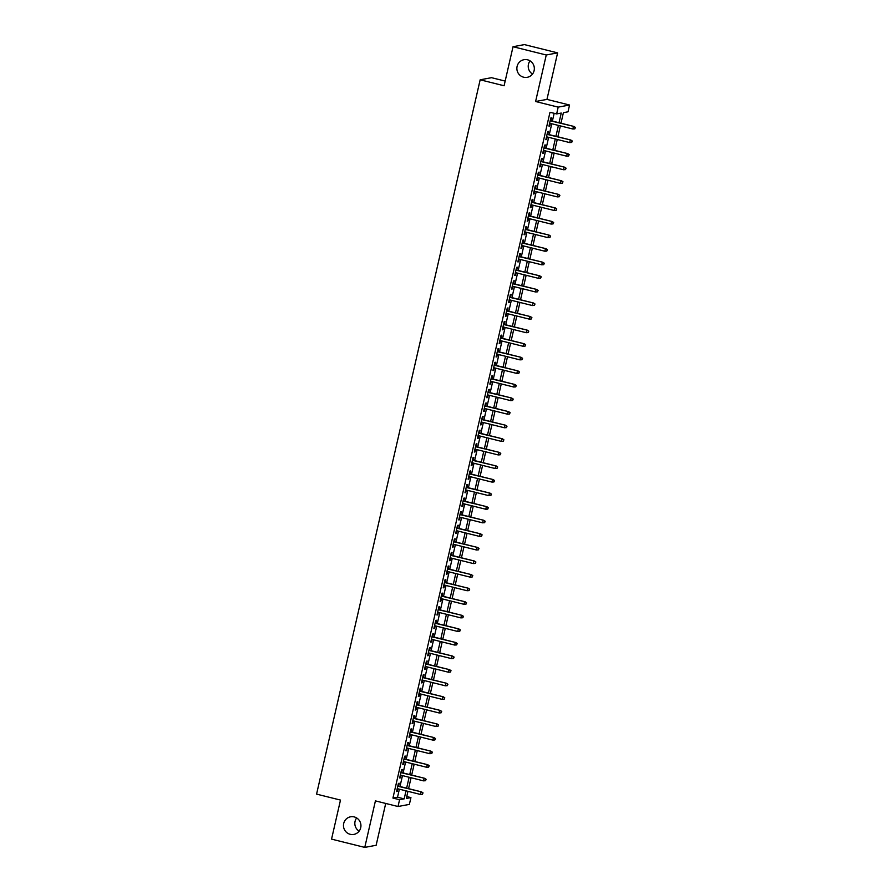 <?xml version="1.0" encoding="UTF-8"?>
<svg xmlns="http://www.w3.org/2000/svg" width="892" height="892" viewBox="0 0 892 892"><rect width="100%" height="100%" fill="white"/><g stroke="black" fill="none" stroke-linecap="round" stroke-linejoin="round"><path stroke-width="1.34" d="M354.191 816.916A8.953 8.73 79.4 0 1 353.845 834.41A8.953 8.73 79.4 0 1 343.465 825.345A8.953 8.73 79.4 0 1 354.191 816.916M527.596 59.82A8.953 8.73 79.4 0 1 527.239 77.314A8.953 8.73 79.4 0 1 516.869 68.249A8.953 8.73 79.4 0 1 527.596 59.82M359.108 831.143A8.953 8.73 79.4 0 1 356.655 817.953M532.513 74.047A8.953 8.73 79.4 0 1 530.049 60.857M406.763 796.567L410.933 797.604L409.372 804.394L398.01 806.513L399.571 799.723L404.176 798.864L406.016 790.836M505.162 81.083L491.525 77.682L480.164 79.801L316.571 794.125L340.488 800.079L331.545 839.127L364.772 847.4L376.134 845.282L385.712 803.447M480.164 79.801L504.091 85.766L513.034 46.718L524.396 44.6L557.611 52.873L546.261 54.992L535.601 101.51L558.191 107.129L569.553 105.022L568.003 111.812L563.398 112.671L560.979 123.219M535.601 101.51L546.963 99.391L557.611 52.873M546.963 99.391L569.553 105.022M513.034 46.718L546.261 54.992M398.523 786.153L399.181 783.254L398.412 783.399L396.55 791.55L397.319 791.405L397.91 788.818M401.634 772.572L402.292 769.673L401.523 769.818L399.661 777.969L400.43 777.824L401.021 775.237M404.745 758.992L405.403 756.093L404.633 756.238L402.771 764.388L403.541 764.243L404.132 761.657M407.856 745.411L408.514 742.512L407.744 742.657L405.882 750.808L406.652 750.663L407.243 748.076M410.967 731.83L411.625 728.931L410.855 729.076L408.993 737.227L409.762 737.082L410.353 734.495M414.078 718.25L414.735 715.351L413.966 715.495L412.104 723.646L412.873 723.501L413.464 720.926M417.188 704.669L417.846 701.77L417.077 701.915L415.215 710.065L415.984 709.921L416.575 707.345M420.288 691.088L420.957 688.189L420.188 688.334L418.326 696.485L419.095 696.34L419.686 693.764M423.399 677.507L424.068 674.608L423.299 674.753L421.437 682.904L422.206 682.759L422.797 680.183M426.51 663.927L427.179 661.028L426.409 661.173L424.547 669.323L425.317 669.178L425.897 666.603M429.621 650.346L430.29 647.447L429.52 647.592L427.658 655.743L428.416 655.598L429.007 653.022M432.732 636.765L433.4 633.866L432.631 634.011L430.769 642.162L431.527 642.017L432.118 639.441M435.842 623.185L436.511 620.286L435.742 620.431L433.88 628.581L434.638 628.436L435.229 625.861M438.953 609.604L439.622 606.705L438.853 606.85L436.98 615.001L437.749 614.856L438.34 612.28M442.064 596.023L442.733 593.135L441.964 593.269L440.09 601.42L440.86 601.275L441.451 598.699M445.175 582.443L445.844 579.555L445.075 579.688L443.201 587.839L443.971 587.694L444.562 585.119M448.286 568.862L448.955 565.974L448.185 566.108L446.312 574.258L447.082 574.113L447.673 571.538M451.397 555.281L452.054 552.393L451.296 552.527L449.423 560.678L450.192 560.533L450.783 557.957M454.507 541.7L455.165 538.813L454.407 538.958L452.534 547.097L453.303 546.952L453.894 544.376M457.618 528.12L458.276 525.232L457.518 525.377L455.645 533.516L456.414 533.383L457.005 530.796M460.729 514.55L461.387 511.651L460.618 511.796L458.756 519.936L459.525 519.802L460.116 517.215M463.84 500.969L464.498 498.07L463.728 498.215L461.866 506.355L462.636 506.221L463.227 503.634M466.951 487.389L467.609 484.49L466.839 484.635L464.977 492.774L465.747 492.64L466.338 490.054M470.062 473.808L470.72 470.909L469.95 471.054L468.088 479.205L468.858 479.06L469.448 476.473M473.173 460.227L473.83 457.328L473.061 457.473L471.199 465.624L471.968 465.479L472.559 462.892M476.283 446.647L476.941 443.748L476.172 443.893L474.31 452.043L475.079 451.898L475.67 449.312M479.394 433.066L480.052 430.167L479.283 430.312L477.421 438.463L478.19 438.318L478.781 435.731M482.494 419.485L483.163 416.586L482.394 416.731L480.532 424.882L481.301 424.737L481.892 422.15M485.605 405.905L486.274 403.006L485.504 403.151L483.642 411.301L484.412 411.156L485.003 408.581M488.716 392.324L489.385 389.425L488.615 389.57L486.753 397.72L487.511 397.576L488.102 395M491.827 378.743L492.495 375.844L491.726 375.989L489.864 384.14L490.622 383.995L491.213 381.419M494.937 365.163L495.606 362.263L494.837 362.408L492.975 370.559L493.733 370.414L494.324 367.838M498.048 351.582L498.717 348.683L497.948 348.828L496.075 356.978L496.844 356.833L497.435 354.258M501.159 338.001L501.828 335.102L501.059 335.247L499.185 343.398L499.955 343.253L500.546 340.677M504.27 324.42L504.939 321.521L504.17 321.666L502.296 329.817L503.066 329.672L503.657 327.096M507.381 310.84L508.05 307.941L507.28 308.086L505.407 316.236L506.177 316.091L506.767 313.516M510.492 297.259L511.161 294.36L510.391 294.505L508.518 302.656L509.287 302.511L509.878 299.935M513.602 283.678L514.26 280.79L513.502 280.924L511.629 289.075L512.398 288.93L512.989 286.354M516.713 270.098L517.371 267.21L516.613 267.344L514.74 275.494L515.509 275.349L516.1 272.774M519.824 256.517L520.482 253.629L519.724 253.763L517.851 261.913L518.62 261.769L519.211 259.193M522.935 242.936L523.593 240.048L522.823 240.182L520.961 248.333L521.731 248.188L522.322 245.612M526.046 229.355L526.704 226.468L525.934 226.613L524.072 234.752L524.842 234.607L525.433 232.031M529.157 215.775L529.815 212.887L529.045 213.032L527.183 221.171L527.952 221.026L528.543 218.451M532.268 202.205L532.925 199.306L532.156 199.451L530.294 207.591L531.063 207.457L531.654 204.87M535.378 188.625L536.036 185.726L535.267 185.87L533.405 194.01L534.174 193.876L534.765 191.289M538.489 175.044L539.147 172.145L538.378 172.29L536.516 180.429L537.285 180.295L537.876 177.709M541.6 161.463L542.258 158.564L541.489 158.709L539.627 166.86L540.396 166.715L540.987 164.128M544.7 147.882L545.369 144.983L544.599 145.128L542.737 153.279L543.507 153.134L544.098 150.547M547.811 134.302L548.48 131.403L547.71 131.548L545.848 139.698L546.618 139.553L547.209 136.967M559.028 122.739L561.246 113.061L556.641 113.92L549.996 112.269L392.926 798.072L397.531 797.214L399.371 789.186M399.984 786.51L402.482 775.605M403.095 772.929L405.592 762.024M406.206 759.348L408.703 748.444M409.317 745.768L411.814 734.863M412.427 732.187L414.925 721.282M415.538 718.606L418.036 707.702M418.638 705.037L421.147 694.121M421.749 691.456L424.246 680.54M424.86 677.875L427.357 666.96M427.97 664.295L430.468 653.379M431.081 650.714L433.579 639.798M434.192 637.133L436.69 626.217M437.303 623.553L439.801 612.637M440.414 609.972L442.911 599.067M443.525 596.391L446.022 585.486M446.636 582.811L449.133 571.906M449.746 569.23L452.244 558.325M452.857 555.649L455.355 544.744M455.968 542.068L458.466 531.164M459.079 528.488L461.577 517.583M462.19 514.907L464.687 504.002M465.301 501.326L467.798 490.422M468.412 487.746L470.909 476.841M471.522 474.165L474.02 463.26M474.633 460.584L477.131 449.68M477.733 447.003L480.242 436.099M480.844 433.423L483.353 422.518M483.955 419.842L486.452 408.937M487.065 406.261L489.563 395.357M490.176 392.692L492.674 381.776M493.287 379.111L495.785 368.195M496.398 365.53L498.896 354.615M499.509 351.95L502.006 341.034M502.62 338.369L505.117 327.453M505.731 324.788L508.228 313.873M508.841 311.208L511.339 300.292M511.952 297.627L514.45 286.722M515.063 284.046L517.561 273.142M518.174 270.466L520.672 259.561M521.285 256.885L523.782 245.98M524.396 243.304L526.893 232.399M527.507 229.723L530.004 218.819M530.617 216.143L533.115 205.238M533.728 202.562L536.226 191.657M536.839 188.981L539.337 178.077M539.939 175.401L542.447 164.496M543.05 161.82L545.547 150.915M546.16 148.239L548.658 137.335M549.271 134.659L551.769 123.754M552.382 121.078L554.166 113.306M550.922 120.721L551.591 117.822L550.821 117.967L548.959 126.118L549.717 125.973L550.308 123.386M398.01 806.513L375.421 800.882L364.772 847.4M392.926 798.072L399.571 799.723M556.641 113.92L558.191 107.129M407.956 791.327L406.328 798.463L410.933 797.604M560.366 125.895L557.868 136.799M557.255 139.475L554.757 150.38M554.144 153.056L551.646 163.961M551.033 166.637L548.535 177.541M547.922 180.217L545.425 191.122M544.811 193.798L542.314 204.703M541.7 207.379L539.203 218.284M538.59 220.96L536.092 231.864M535.479 234.54L532.981 245.445M532.368 248.121L529.87 259.026M529.257 261.702L526.759 272.606M526.146 275.282L523.649 286.187M523.047 288.852L520.538 299.768M519.936 302.433L517.427 313.348M516.825 316.013L514.327 326.929M513.714 329.594L511.216 340.51M510.603 343.175L508.106 354.091M507.492 356.755L504.995 367.671M504.381 370.336L501.884 381.252M501.271 383.917L498.773 394.822M498.16 397.498L495.662 408.402M495.049 411.078L492.551 421.983M491.938 424.659L489.44 435.564M488.827 438.24L486.33 449.144M485.716 451.82L483.219 462.725M482.605 465.401L480.108 476.306M479.495 478.982L476.997 489.886M476.384 492.562L473.886 503.467M473.273 506.143L470.775 517.048M470.162 519.724L467.664 530.628M467.051 533.304L464.554 544.209M463.94 546.885L461.443 557.79M460.841 560.466L458.332 571.371M457.73 574.047L455.232 584.951M454.619 587.627L452.121 598.532M451.508 601.197L449.01 612.113M448.397 614.778L445.9 625.693M445.286 628.358L442.789 639.274M442.176 641.939L439.678 652.855M439.065 655.52L436.567 666.436M435.954 669.1L433.456 680.016M432.843 682.681L430.345 693.597M429.732 696.262L427.235 707.166M426.621 709.842L424.124 720.747M423.51 723.423L421.013 734.328M420.4 737.004L417.902 747.909M417.289 750.585L414.791 761.489M414.178 764.165L411.68 775.07M411.067 777.746L408.569 788.651M406.629 788.171L409.127 777.255M409.74 774.591L412.238 763.675M412.851 761.01L415.349 750.105M415.962 747.429L418.459 736.524M419.073 733.848L421.57 722.944M422.172 720.268L424.681 709.363M425.283 706.687L427.781 695.782M428.394 693.106L430.892 682.202M431.505 679.526L434.003 668.621M434.616 665.945L437.113 655.04M437.727 652.364L440.224 641.459M440.838 638.784L443.335 627.879M443.948 625.203L446.446 614.298M447.059 611.622L449.557 600.717M450.17 598.041L452.668 587.137M453.281 584.461L455.779 573.556M456.392 570.88L458.889 559.975M459.503 557.299L462 546.395M462.613 543.73L465.111 532.814M465.724 530.149L468.222 519.233M468.835 516.568L471.333 505.652M471.946 502.988L474.444 492.072M475.057 489.407L477.555 478.491M478.168 475.826L480.665 464.91M481.267 462.246L483.776 451.33M484.378 448.665L486.876 437.76M487.489 435.084L489.987 424.179M490.6 421.503L493.098 410.599M493.711 407.923L496.208 397.018M496.822 394.342L499.319 383.437M499.933 380.761L502.43 369.857M503.043 367.181L505.541 356.276M506.154 353.6L508.652 342.695M509.265 340.019L511.763 329.115M512.376 326.439L514.874 315.534M515.487 312.858L517.984 301.953M518.598 299.277L521.095 288.372M521.708 285.696L524.206 274.792M524.819 272.116L527.317 261.211M527.93 258.535L530.428 247.63M531.041 244.954L533.539 234.05M534.152 231.374L536.649 220.469M537.263 217.804L539.76 206.888M540.374 204.223L542.871 193.308M543.473 190.643L545.982 179.727M546.584 177.062L549.082 166.146M549.695 163.481L552.193 152.565M552.806 149.901L555.303 138.985M555.917 136.32L558.414 125.404M397.531 797.214L404.176 798.864M549.026 125.794L549.717 125.973M545.915 139.375L546.618 139.553M542.804 152.956L543.507 153.134M539.693 166.536L540.396 166.715M536.583 180.117L537.285 180.295M533.472 193.698L534.174 193.876M530.361 207.279L531.063 207.457M527.25 220.859L527.952 221.026M524.15 234.44L524.842 234.607M521.039 248.021L521.731 248.188M517.929 261.601L518.62 261.769M514.818 275.182L515.509 275.349M511.707 288.763L512.398 288.93M508.596 302.343L509.287 302.511M505.485 315.924L506.177 316.091M502.374 329.505L503.066 329.672M499.264 343.085L499.955 343.253M496.153 356.666L496.844 356.833M493.042 370.236L493.733 370.414M489.931 383.816L490.622 383.995M486.82 397.397L487.511 397.576M483.709 410.978L484.412 411.156M480.598 424.559L481.301 424.737M477.488 438.139L478.19 438.318M474.377 451.72L475.079 451.898M471.266 465.301L471.968 465.479M468.155 478.881L468.858 479.06M465.055 492.462L465.747 492.64M461.945 506.043L462.636 506.221M458.834 519.623L459.525 519.802M455.723 533.204L456.414 533.383M452.612 546.785L453.303 546.952M449.501 560.366L450.192 560.533M446.39 573.946L447.082 574.113M443.279 587.527L443.971 587.694M440.169 601.108L440.86 601.275M437.058 614.688L437.749 614.856M433.947 628.269L434.638 628.436M430.836 641.85L431.527 642.017M427.725 655.43L428.416 655.598M424.614 669.011L425.317 669.178M421.503 682.581L422.206 682.759M418.393 696.161L419.095 696.34M415.282 709.742L415.984 709.921M412.171 723.323L412.873 723.501M409.06 736.904L409.762 737.082M405.949 750.484L406.652 750.663M402.85 764.065L403.541 764.243M399.739 777.646L400.43 777.824M396.628 791.226L397.319 791.405M575.128 127.511L574.816 128.872L575.429 127.456L573.4 126.552L572.842 129.006L549.617 123.219M550.174 120.777L573.946 126.452L550.23 120.543M575.429 127.456L573.946 126.452M572.842 129.006L574.816 128.872M572.017 141.092L571.705 142.441L572.318 141.036L570.289 140.133L569.732 142.586L546.506 136.799M547.064 134.357L570.847 140.033L547.119 134.123M572.318 141.036L570.847 140.033M569.732 142.586L571.705 142.441M568.906 154.673L568.594 156.022L569.207 154.617L567.178 153.714L566.621 156.167L543.395 150.38M543.953 147.938L567.736 153.614L544.009 147.704M569.207 154.617L567.736 153.614M566.621 156.167L568.594 156.022M565.796 168.254L565.483 169.603L566.097 168.187L564.067 167.295L563.51 169.748L540.284 163.961M540.842 161.519L564.625 167.194L540.898 161.285M566.097 168.187L564.625 167.194M563.51 169.748L565.483 169.603M562.685 181.834L562.373 183.183L562.986 181.767L560.957 180.875L560.399 183.328L537.174 177.541M537.742 175.088L561.514 180.775L537.787 174.865M562.986 181.767L561.514 180.775M560.399 183.328L562.373 183.183M559.574 195.415L559.262 196.764L559.886 195.348L557.846 194.456L557.288 196.898L534.063 191.122M534.631 188.669L558.403 194.356L534.676 188.446M559.886 195.348L558.403 194.356M557.288 196.898L559.262 196.764M556.463 208.984L556.151 210.345L556.775 208.929L554.735 208.037L554.177 210.479L530.952 204.703M531.52 202.25L555.292 207.936L531.565 202.027M556.775 208.929L555.292 207.936M554.177 210.479L556.151 210.345M553.352 222.565L553.04 223.925L553.664 222.509L551.624 221.617L551.066 224.059L527.841 218.284M528.41 215.831L552.181 221.517L528.454 215.608M553.664 222.509L552.181 221.517M551.066 224.059L553.04 223.925M550.241 236.146L549.929 237.506L550.554 236.09L548.513 235.198L547.956 237.64L524.741 231.864M525.299 229.411L549.071 235.098L525.343 229.188M550.554 236.09L549.071 235.098M547.956 237.64L549.929 237.506M547.13 249.727L546.818 251.087L547.443 249.671L545.402 248.779L544.845 251.221L521.63 245.445M522.188 242.992L545.96 248.678L522.233 242.769M547.443 249.671L545.96 248.678M544.845 251.221L546.818 251.087M544.02 263.307L543.707 264.668L544.332 263.251L542.291 262.36L541.734 264.801L518.52 259.014M519.077 256.573L542.849 262.259L519.133 256.35M544.332 263.251L542.849 262.259M541.734 264.801L543.707 264.668M540.909 276.888L540.597 278.248L541.221 276.832L539.181 275.94L538.623 278.382L515.409 272.595M515.966 270.153L539.738 275.84L516.022 269.93M541.221 276.832L539.738 275.84M538.623 278.382L540.597 278.248M537.798 290.469L537.486 291.829L538.11 290.413L536.081 289.521L535.512 291.963L512.298 286.176M512.855 283.734L536.627 289.421L512.911 283.511M538.11 290.413L536.627 289.421M535.512 291.963L537.486 291.829M534.687 304.049L534.375 305.41L534.999 303.994L532.97 303.102L532.401 305.543L509.187 299.757M509.745 297.315L533.516 303.001L509.8 297.092M534.999 303.994L533.516 303.001M532.401 305.543L534.375 305.41M531.576 317.63L531.275 318.99L531.888 317.574L529.859 316.682L529.29 319.124L506.076 313.337M506.634 310.895L530.405 316.582L506.689 310.672M531.888 317.574L530.405 316.582M529.29 319.124L531.275 318.99M528.465 331.211L528.164 332.571L528.778 331.155L526.748 330.263L526.18 332.705L502.965 326.918M503.523 324.476L527.295 330.163L503.579 324.253M528.778 331.155L527.295 330.163M526.18 332.705L528.164 332.571M525.366 344.791L525.053 346.152L525.667 344.736L523.637 343.844L523.08 346.286L499.855 340.499M500.412 338.057L524.184 343.743L500.468 337.834M525.667 344.736L524.184 343.743M523.08 346.286L525.053 346.152M522.255 358.372L521.943 359.732L522.556 358.316L520.527 357.424L519.969 359.866L496.744 354.079M497.301 351.638L521.073 357.313L497.357 351.415M522.556 358.316L521.073 357.313M519.969 359.866L521.943 359.732M519.144 371.953L518.832 373.313L519.445 371.897L517.416 371.005L516.858 373.447L493.633 367.66M494.19 365.218L517.962 370.894L494.246 364.984M519.445 371.897L517.962 370.894M516.858 373.447L518.832 373.313M516.033 385.534L515.721 386.894L516.334 385.478L514.305 384.586L513.747 387.028L490.522 381.241M491.079 378.799L514.851 384.474L491.135 378.565M516.334 385.478L514.851 384.474M513.747 387.028L515.721 386.894M512.922 399.114L512.61 400.475L513.223 399.058L511.194 398.167L510.637 400.608L487.411 394.822M487.969 392.38L511.752 398.055L488.024 392.145M513.223 399.058L511.752 398.055M510.637 400.608L512.61 400.475M509.811 412.695L509.499 414.055L510.113 412.639L508.083 411.747L507.526 414.189L484.3 408.402M484.858 405.96L508.641 411.636L484.913 405.726M510.113 412.639L508.641 411.636M507.526 414.189L509.499 414.055M506.701 426.276L506.388 427.636L507.002 426.22L504.972 425.328L504.415 427.77L481.189 421.983M481.747 419.541L505.53 425.216L481.803 419.307M507.002 426.22L505.53 425.216M504.415 427.77L506.388 427.636M503.59 439.856L503.278 441.217L503.891 439.801L501.862 438.897L501.304 441.35L478.079 435.564M478.647 433.122L502.419 438.797L478.692 432.888M503.891 439.801L502.419 438.797M501.304 441.35L503.278 441.217M500.479 453.437L500.167 454.786L500.78 453.381L498.751 452.478L498.193 454.931L474.968 449.144M475.536 446.702L499.308 452.378L475.581 446.468M500.78 453.381L499.308 452.378M498.193 454.931L500.167 454.786M497.368 467.018L497.056 468.367L497.68 466.962L495.64 466.059L495.082 468.512L471.857 462.725M472.425 460.283L496.197 465.958L472.47 460.049M497.68 466.962L496.197 465.958M495.082 468.512L497.056 468.367M494.257 480.598L493.945 481.948L494.569 480.532L492.529 479.64L491.971 482.093L468.746 476.306M469.315 473.864L493.086 479.539L469.359 473.63M494.569 480.532L493.086 479.539M491.971 482.093L493.945 481.948M491.146 494.179L490.834 495.528L491.459 494.112L489.418 493.22L488.861 495.673L465.635 489.886M466.204 487.433L489.976 493.12L466.248 487.21M491.459 494.112L489.976 493.12M488.861 495.673L490.834 495.528M488.035 507.76L487.723 509.109L488.348 507.693L486.307 506.801L485.75 509.243L462.535 503.467M463.093 501.014L486.865 506.701L463.138 500.791M488.348 507.693L486.865 506.701M485.75 509.243L487.723 509.109M484.925 521.329L484.612 522.69L485.237 521.274L483.196 520.382L482.639 522.823L459.425 517.048M459.982 514.595L483.754 520.281L460.027 514.372M485.237 521.274L483.754 520.281M482.639 522.823L484.612 522.69M481.814 534.91L481.502 536.27L482.126 534.854L480.086 533.962L479.528 536.404L456.314 530.628M456.871 528.175L480.643 533.862L456.927 527.952M482.126 534.854L480.643 533.862M479.528 536.404L481.502 536.27M478.703 548.491L478.391 549.851L479.015 548.435L476.986 547.543L476.417 549.985L453.203 544.209M453.76 541.756L477.532 547.443L453.816 541.533M479.015 548.435L477.532 547.443M476.417 549.985L478.391 549.851M475.592 562.072L475.28 563.432L475.904 562.016L473.875 561.124L473.306 563.566L450.092 557.79M450.65 555.337L474.421 561.023L450.705 555.114M475.904 562.016L474.421 561.023M473.306 563.566L475.28 563.432M472.481 575.652L472.18 577.013L472.793 575.596L470.764 574.704L470.195 577.146L446.981 571.359M447.539 568.918L471.31 574.604L447.594 568.695M472.793 575.596L471.31 574.604M470.195 577.146L472.18 577.013M469.37 589.233L469.069 590.593L469.683 589.177L467.653 588.285L467.085 590.727L443.87 584.94M444.428 582.498L468.2 588.185L444.484 582.275M469.683 589.177L468.2 588.185M467.085 590.727L469.069 590.593M466.271 602.814L465.958 604.174L466.572 602.758L464.542 601.866L463.974 604.308L440.76 598.521M441.317 596.079L465.089 601.766L441.373 595.856M466.572 602.758L465.089 601.766M463.974 604.308L465.958 604.174M463.16 616.394L462.848 617.755L463.461 616.339L461.432 615.447L460.874 617.888L437.649 612.102M438.206 609.66L461.978 615.346L438.262 609.437M463.461 616.339L461.978 615.346M460.874 617.888L462.848 617.755M460.049 629.975L459.737 631.335L460.35 629.919L458.321 629.027L457.763 631.469L434.538 625.682M435.095 623.24L458.867 628.927L435.151 623.017M460.35 629.919L458.867 628.927M457.763 631.469L459.737 631.335M456.938 643.556L456.626 644.916L457.239 643.5L455.21 642.608L454.652 645.05L431.427 639.263M431.984 636.821L455.756 642.508L432.04 636.598M457.239 643.5L455.756 642.508M454.652 645.05L456.626 644.916M453.827 657.136L453.515 658.497L454.128 657.081L452.099 656.189L451.542 658.631L428.316 652.844M428.874 650.402L452.645 656.088L428.929 650.179M454.128 657.081L452.645 656.088M451.542 658.631L453.515 658.497M450.716 670.717L450.404 672.077L451.017 670.661L448.988 669.769L448.431 672.211L425.205 666.424M425.763 663.982L449.546 669.658L425.818 663.759M451.017 670.661L449.546 669.658M448.431 672.211L450.404 672.077M447.606 684.298L447.293 685.658L447.907 684.242L445.877 683.35L445.32 685.792L422.094 680.005M422.652 677.563L446.435 683.239L422.708 677.329M447.907 684.242L446.435 683.239M445.32 685.792L447.293 685.658M444.495 697.878L444.183 699.239L444.796 697.823L442.767 696.931L442.209 699.373L418.984 693.586M419.541 691.144L443.324 696.819L419.597 690.91M444.796 697.823L443.324 696.819M442.209 699.373L444.183 699.239M441.384 711.459L441.072 712.819L441.685 711.403L439.656 710.511L439.098 712.953L415.873 707.166M416.441 704.725L440.213 710.4L416.486 704.49M441.685 711.403L440.213 710.4M439.098 712.953L441.072 712.819M438.273 725.04L437.961 726.4L438.585 724.984L436.545 724.092L435.987 726.534L412.762 720.747M413.33 718.305L437.102 723.981L413.375 718.071M438.585 724.984L437.102 723.981M435.987 726.534L437.961 726.4M435.162 738.621L434.85 739.981L435.474 738.565L433.434 737.673L432.876 740.115L409.651 734.328M410.22 731.886L433.991 737.561L410.264 731.652M435.474 738.565L433.991 737.561M432.876 740.115L434.85 739.981M432.051 752.201L431.739 753.562L432.364 752.146L430.323 751.242L429.766 753.695L406.54 747.909M407.109 745.467L430.881 751.142L407.153 745.233M432.364 752.146L430.881 751.142M429.766 753.695L431.739 753.562M428.94 765.782L428.628 767.131L429.253 765.726L427.212 764.823L426.655 767.276L403.44 761.489M403.998 759.047L427.77 764.723L404.043 758.813M429.253 765.726L427.77 764.723M426.655 767.276L428.628 767.131M425.83 779.363L425.517 780.712L426.142 779.307L424.101 778.404L423.544 780.857L400.33 775.07M400.887 772.628L424.659 778.303L400.932 772.394M426.142 779.307L424.659 778.303M423.544 780.857L425.517 780.712M422.719 792.943L422.407 794.293L423.031 792.876L420.991 791.984L420.433 794.438L397.219 788.651M397.776 786.209L421.548 791.884L397.821 785.975M423.031 792.876L421.548 791.884M420.433 794.438L422.407 794.293"/></g></svg>
